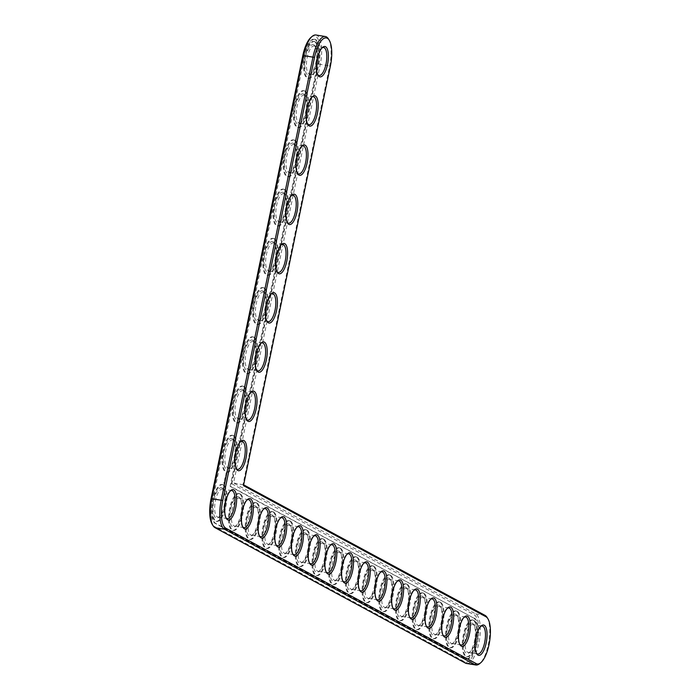 <?xml version="1.0" encoding="UTF-8"?>
<svg xmlns="http://www.w3.org/2000/svg" width="700" height="700" viewBox="0 0 700 700"><rect width="100%" height="100%" fill="white"/><g stroke="black" fill="none" stroke-linecap="round" stroke-linejoin="round"><path stroke-width="0.53" stroke-dasharray="3.5 2.62" d="M328.457 38.964A25.305 9.03 -80.8 0 1 329.674 66.019L243.014 484.496L243.486 485.642M315.928 35A25.305 9.03 -80.8 0 1 320.25 64.496L233.581 482.974L243.652 484.846M487.113 617.47A25.305 9.03 -80.8 0 1 488.898 641.454A25.305 9.03 -80.8 0 1 479.666 663.653M225.977 517.781A14.175 5.058 -80.8 0 1 225.575 517.221A14.175 5.058 -80.8 0 1 224.578 503.799A14.175 5.058 -80.8 0 1 229.749 491.365A14.175 5.058 -80.8 0 1 230.3 490.963M242.672 526.803A14.175 5.058 -80.8 0 1 242.27 526.251A14.175 5.058 -80.8 0 1 241.273 512.82A14.175 5.058 -80.8 0 1 246.444 500.386A14.175 5.058 -80.8 0 1 246.995 499.992M236.18 468.545A14.175 5.058 -80.8 0 1 235.777 467.994A14.175 5.058 -80.8 0 1 234.771 454.562A14.175 5.058 -80.8 0 1 239.943 442.129A14.175 5.058 -80.8 0 1 240.494 441.726M246.374 419.309A14.175 5.058 -80.8 0 1 245.971 418.757A14.175 5.058 -80.8 0 1 244.965 405.326A14.175 5.058 -80.8 0 1 250.136 392.892A14.175 5.058 -80.8 0 1 250.696 392.499M259.368 535.832A14.175 5.058 -80.8 0 1 258.965 535.281A14.175 5.058 -80.8 0 1 257.967 521.85A14.175 5.058 -80.8 0 1 263.139 509.416A14.175 5.058 -80.8 0 1 263.69 509.014M276.062 544.863A14.175 5.058 -80.8 0 1 275.66 544.311A14.175 5.058 -80.8 0 1 274.662 530.88A14.175 5.058 -80.8 0 1 279.834 518.446A14.175 5.058 -80.8 0 1 280.385 518.044M256.567 370.081A14.175 5.058 -80.8 0 1 256.165 369.53A14.175 5.058 -80.8 0 1 255.168 356.099A14.175 5.058 -80.8 0 1 260.33 343.665A14.175 5.058 -80.8 0 1 260.89 343.262M266.761 320.845A14.175 5.058 -80.8 0 1 266.359 320.294A14.175 5.058 -80.8 0 1 265.361 306.863A14.175 5.058 -80.8 0 1 270.533 294.429A14.175 5.058 -80.8 0 1 271.084 294.035M292.757 553.884A14.175 5.058 -80.8 0 1 292.355 553.332A14.175 5.058 -80.8 0 1 291.358 539.91A14.175 5.058 -80.8 0 1 296.52 527.468A14.175 5.058 -80.8 0 1 297.08 527.074M309.453 562.914A14.175 5.058 -80.8 0 1 309.05 562.363A14.175 5.058 -80.8 0 1 308.053 548.931A14.175 5.058 -80.8 0 1 313.215 536.497A14.175 5.058 -80.8 0 1 313.775 536.104M326.148 571.944A14.175 5.058 -80.8 0 1 325.745 571.392A14.175 5.058 -80.8 0 1 324.748 557.961A14.175 5.058 -80.8 0 1 329.91 545.528A14.175 5.058 -80.8 0 1 330.47 545.125M342.842 580.974A14.175 5.058 -80.8 0 1 342.44 580.414A14.175 5.058 -80.8 0 1 341.434 566.991A14.175 5.058 -80.8 0 1 346.605 554.558A14.175 5.058 -80.8 0 1 347.165 554.155M276.955 271.618A14.175 5.058 -80.8 0 1 276.553 271.058A14.175 5.058 -80.8 0 1 275.555 257.635A14.175 5.058 -80.8 0 1 280.726 245.201A14.175 5.058 -80.8 0 1 281.277 244.799M287.158 222.381A14.175 5.058 -80.8 0 1 286.755 221.83A14.175 5.058 -80.8 0 1 285.749 208.399A14.175 5.058 -80.8 0 1 290.92 195.965A14.175 5.058 -80.8 0 1 291.471 195.562M297.351 173.145A14.175 5.058 -80.8 0 1 296.949 172.594A14.175 5.058 -80.8 0 1 295.942 159.162A14.175 5.058 -80.8 0 1 301.114 146.729A14.175 5.058 -80.8 0 1 301.674 146.335M307.545 123.918A14.175 5.058 -80.8 0 1 307.142 123.366A14.175 5.058 -80.8 0 1 306.145 109.935A14.175 5.058 -80.8 0 1 311.308 97.501A14.175 5.058 -80.8 0 1 311.868 97.099M317.739 74.681A14.175 5.058 -80.8 0 1 317.336 74.13A14.175 5.058 -80.8 0 1 316.339 60.699A14.175 5.058 -80.8 0 1 321.51 48.265A14.175 5.058 -80.8 0 1 322.061 47.871M359.537 589.995A14.175 5.058 -80.8 0 1 359.135 589.444A14.175 5.058 -80.8 0 1 358.129 576.012A14.175 5.058 -80.8 0 1 363.3 563.579A14.175 5.058 -80.8 0 1 363.86 563.185M376.233 599.025A14.175 5.058 -80.8 0 1 375.83 598.474A14.175 5.058 -80.8 0 1 374.824 585.043A14.175 5.058 -80.8 0 1 379.995 572.609A14.175 5.058 -80.8 0 1 380.555 572.215M392.928 608.055A14.175 5.058 -80.8 0 1 392.525 607.504A14.175 5.058 -80.8 0 1 391.519 594.072A14.175 5.058 -80.8 0 1 396.69 581.639A14.175 5.058 -80.8 0 1 397.25 581.236M409.623 617.085A14.175 5.058 -80.8 0 1 409.22 616.525A14.175 5.058 -80.8 0 1 408.214 603.102A14.175 5.058 -80.8 0 1 413.385 590.669A14.175 5.058 -80.8 0 1 413.936 590.266M426.309 626.106A14.175 5.058 -80.8 0 1 425.915 625.555A14.175 5.058 -80.8 0 1 424.909 612.124A14.175 5.058 -80.8 0 1 430.08 599.69A14.175 5.058 -80.8 0 1 430.631 599.296M443.004 635.136A14.175 5.058 -80.8 0 1 442.601 634.585A14.175 5.058 -80.8 0 1 441.604 621.154A14.175 5.058 -80.8 0 1 446.775 608.72A14.175 5.058 -80.8 0 1 447.326 608.317M459.699 644.166A14.175 5.058 -80.8 0 1 459.296 643.615A14.175 5.058 -80.8 0 1 458.299 630.184A14.175 5.058 -80.8 0 1 463.47 617.75A14.175 5.058 -80.8 0 1 464.021 617.347M476.394 653.188A14.175 5.058 -80.8 0 1 475.991 652.636A14.175 5.058 -80.8 0 1 474.994 639.214A14.175 5.058 -80.8 0 1 480.165 626.78A14.175 5.058 -80.8 0 1 480.716 626.378M311.08 37.301A24.098 8.593 -80.8 0 1 318.727 64.103L231.814 483.761L233.581 482.974L475.65 613.883A25.305 9.03 -80.8 0 1 479.202 641.471A25.305 9.03 -80.8 0 1 466.524 663.477M222.994 489.291A14.175 5.058 99.2 0 0 222.39 489.09A14.175 5.058 99.2 0 0 215.145 502.276A14.175 5.058 99.2 0 0 217.884 517.072A14.175 5.058 99.2 0 0 219.957 516.32A14.175 5.058 99.2 0 0 225.129 503.886A14.175 5.058 99.2 0 0 224.131 490.455A14.175 5.058 99.2 0 0 222.994 489.291M231.814 483.761L474.285 614.88A24.098 8.593 -80.8 0 1 477.383 642.609A24.098 8.593 -80.8 0 1 464.581 661.745L214.165 526.339A24.098 8.593 -80.8 0 1 212.231 524.361M222.119 487.935A15.391 5.486 99.2 0 0 213.316 504.061A15.391 5.486 99.2 0 0 218.829 517.274A15.391 5.486 99.2 0 0 224.438 503.773A15.391 5.486 99.2 0 0 223.352 489.195A15.391 5.486 99.2 0 0 222.119 487.935M230.099 486.334L473.637 618.03A20.851 7.438 -80.8 0 1 476.56 640.771A20.851 7.438 -80.8 0 1 466.113 658.901A20.851 7.438 -80.8 0 1 465.238 658.595L214.821 523.18A20.851 7.438 -80.8 0 1 212.144 499.179L303.896 56.087A20.851 7.438 -80.8 0 1 314.099 39.218A20.851 7.438 -80.8 0 1 317.66 63.525L230.099 486.334L230.843 486.456L318.404 63.647A20.851 7.438 -80.8 0 0 314.842 39.34L314.099 39.218M222.766 484.785A18.629 6.641 99.2 0 0 221.979 484.514A18.629 6.641 99.2 0 0 212.459 501.839A18.629 6.641 99.2 0 0 216.055 521.29A18.629 6.641 99.2 0 0 225.382 505.094A18.629 6.641 99.2 0 0 222.766 484.785M214.821 523.18L215.565 523.303A20.851 7.438 -80.8 0 1 212.888 499.301L304.649 56.21A20.851 7.438 -80.8 0 1 314.842 39.34M473.637 618.03L230.843 486.456M474.381 618.153A20.851 7.438 -80.8 0 1 477.304 640.894A20.851 7.438 -80.8 0 1 466.865 659.024A20.851 7.438 -80.8 0 1 465.981 658.718L215.565 523.303M223.519 484.899A18.629 6.641 99.2 0 0 222.731 484.627A18.629 6.641 99.2 0 0 213.202 501.961A18.629 6.641 99.2 0 0 216.799 521.413A18.629 6.641 99.2 0 0 226.126 505.216A18.629 6.641 99.2 0 0 223.519 484.899M224.446 479.789L225.076 479.684L224.901 480.515L224.63 479.815M224.805 478.345L225.138 479.474L224.779 478.433M224.726 478.1L225.251 478.424L225.365 477.461L225.487 478.616L224.91 478.135M224.49 483.28L223.991 483.7L223.895 482.764L224.455 481.793L224.682 483.315L224.7 481.871M224.682 481.399L224.77 480.489L224.866 481.434M225.33 478.476L225.199 477.986M225.514 476.674L225.557 477.365L225.899 476.744M225.785 475.387L225.82 476.079L225.61 475.23L226.004 476.105L226.161 475.457M225.855 474.154L225.925 474.714L226.039 474.189M226.179 473.559L226.03 473.016L226.371 473.594M240.214 493.929A18.629 6.641 99.2 0 0 239.426 493.657A18.629 6.641 99.2 0 0 229.898 510.991A18.629 6.641 99.2 0 0 233.494 530.434A18.629 6.641 99.2 0 0 242.821 514.238A18.629 6.641 99.2 0 0 240.214 493.929M233.713 435.671A18.629 6.641 99.2 0 0 232.925 435.4A18.629 6.641 99.2 0 0 223.396 452.734A18.629 6.641 99.2 0 0 226.993 472.176A18.629 6.641 99.2 0 0 236.329 455.98A18.629 6.641 99.2 0 0 233.713 435.671M243.906 386.435A18.629 6.641 99.2 0 0 243.119 386.164A18.629 6.641 99.2 0 0 233.599 403.498A18.629 6.641 99.2 0 0 237.195 422.94A18.629 6.641 99.2 0 0 246.523 406.752A18.629 6.641 99.2 0 0 243.906 386.435M256.909 502.959A18.629 6.641 99.2 0 0 256.121 502.688A18.629 6.641 99.2 0 0 246.593 520.021A18.629 6.641 99.2 0 0 250.189 539.464A18.629 6.641 99.2 0 0 259.516 523.267A18.629 6.641 99.2 0 0 256.909 502.959M273.604 511.989A18.629 6.641 99.2 0 0 272.816 511.718A18.629 6.641 99.2 0 0 263.287 529.043A18.629 6.641 99.2 0 0 266.884 548.494A18.629 6.641 99.2 0 0 276.211 532.298A18.629 6.641 99.2 0 0 273.604 511.989M254.1 337.207A18.629 6.641 99.2 0 0 253.312 336.936A18.629 6.641 99.2 0 0 243.793 354.261A18.629 6.641 99.2 0 0 247.389 373.713A18.629 6.641 99.2 0 0 256.716 357.516A18.629 6.641 99.2 0 0 254.1 337.207M264.303 287.971A18.629 6.641 99.2 0 0 263.515 287.7A18.629 6.641 99.2 0 0 253.986 305.034A18.629 6.641 99.2 0 0 257.582 324.476A18.629 6.641 99.2 0 0 266.91 308.28A18.629 6.641 99.2 0 0 264.303 287.971M290.299 521.01A18.629 6.641 99.2 0 0 289.502 520.739A18.629 6.641 99.2 0 0 279.983 538.072A18.629 6.641 99.2 0 0 283.579 557.524A18.629 6.641 99.2 0 0 292.906 541.327A18.629 6.641 99.2 0 0 290.299 521.01M306.985 530.04A18.629 6.641 99.2 0 0 306.197 529.769A18.629 6.641 99.2 0 0 296.678 547.102A18.629 6.641 99.2 0 0 300.274 566.545A18.629 6.641 99.2 0 0 309.601 550.349A18.629 6.641 99.2 0 0 306.985 530.04M323.68 539.07A18.629 6.641 99.2 0 0 322.892 538.799A18.629 6.641 99.2 0 0 313.373 556.133A18.629 6.641 99.2 0 0 316.969 575.575A18.629 6.641 99.2 0 0 326.296 559.379A18.629 6.641 99.2 0 0 323.68 539.07M340.375 548.1A18.629 6.641 99.2 0 0 339.588 547.82A18.629 6.641 99.2 0 0 330.067 565.154A18.629 6.641 99.2 0 0 333.664 584.605A18.629 6.641 99.2 0 0 342.991 568.409A18.629 6.641 99.2 0 0 340.375 548.1M274.496 238.735A18.629 6.641 99.2 0 0 273.709 238.464A18.629 6.641 99.2 0 0 264.18 255.797A18.629 6.641 99.2 0 0 267.776 275.249A18.629 6.641 99.2 0 0 277.104 259.053A18.629 6.641 99.2 0 0 274.496 238.735M284.69 189.508A18.629 6.641 99.2 0 0 283.902 189.236A18.629 6.641 99.2 0 0 274.382 206.57A18.629 6.641 99.2 0 0 277.979 226.013A18.629 6.641 99.2 0 0 287.306 209.816A18.629 6.641 99.2 0 0 284.69 189.508M294.884 140.271A18.629 6.641 99.2 0 0 294.096 140A18.629 6.641 99.2 0 0 284.576 157.334A18.629 6.641 99.2 0 0 288.172 176.776A18.629 6.641 99.2 0 0 297.5 160.589A18.629 6.641 99.2 0 0 294.884 140.271M305.086 91.044A18.629 6.641 99.2 0 0 304.29 90.772A18.629 6.641 99.2 0 0 294.77 108.098A18.629 6.641 99.2 0 0 298.366 127.549A18.629 6.641 99.2 0 0 307.694 111.353A18.629 6.641 99.2 0 0 305.086 91.044M315.28 41.808A18.629 6.641 99.2 0 0 314.493 41.536A18.629 6.641 99.2 0 0 304.964 58.87A18.629 6.641 99.2 0 0 308.56 78.312A18.629 6.641 99.2 0 0 317.887 62.116A18.629 6.641 99.2 0 0 315.28 41.808M357.07 557.121A18.629 6.641 99.2 0 0 356.283 556.85A18.629 6.641 99.2 0 0 346.762 574.184A18.629 6.641 99.2 0 0 350.359 593.626A18.629 6.641 99.2 0 0 359.686 577.439A18.629 6.641 99.2 0 0 357.07 557.121M373.765 566.151A18.629 6.641 99.2 0 0 372.977 565.88A18.629 6.641 99.2 0 0 363.457 583.214A18.629 6.641 99.2 0 0 367.054 602.656A18.629 6.641 99.2 0 0 376.381 586.46A18.629 6.641 99.2 0 0 373.765 566.151M390.46 575.181A18.629 6.641 99.2 0 0 389.672 574.91A18.629 6.641 99.2 0 0 380.152 592.235A18.629 6.641 99.2 0 0 383.749 611.686A18.629 6.641 99.2 0 0 393.076 595.49A18.629 6.641 99.2 0 0 390.46 575.181M407.155 584.202A18.629 6.641 99.2 0 0 406.368 583.931A18.629 6.641 99.2 0 0 396.848 601.265A18.629 6.641 99.2 0 0 400.444 620.716A18.629 6.641 99.2 0 0 409.771 604.52A18.629 6.641 99.2 0 0 407.155 584.202M423.85 593.233A18.629 6.641 99.2 0 0 423.062 592.961A18.629 6.641 99.2 0 0 413.534 610.295A18.629 6.641 99.2 0 0 417.13 629.738A18.629 6.641 99.2 0 0 426.457 613.541A18.629 6.641 99.2 0 0 423.85 593.233M440.545 602.262A18.629 6.641 99.2 0 0 439.757 601.991A18.629 6.641 99.2 0 0 430.229 619.325A18.629 6.641 99.2 0 0 433.825 638.767A18.629 6.641 99.2 0 0 443.152 622.571A18.629 6.641 99.2 0 0 440.545 602.262M457.24 611.293A18.629 6.641 99.2 0 0 456.452 611.021A18.629 6.641 99.2 0 0 446.924 628.346A18.629 6.641 99.2 0 0 450.52 647.798A18.629 6.641 99.2 0 0 459.847 631.601A18.629 6.641 99.2 0 0 457.24 611.293M473.935 620.314A18.629 6.641 99.2 0 0 473.148 620.043A18.629 6.641 99.2 0 0 463.619 637.376A18.629 6.641 99.2 0 0 467.215 656.827A18.629 6.641 99.2 0 0 476.543 640.631A18.629 6.641 99.2 0 0 473.935 620.314M239.461 493.806A18.629 6.641 99.2 0 0 238.674 493.535A18.629 6.641 99.2 0 0 229.154 510.869A18.629 6.641 99.2 0 0 232.75 530.32A18.629 6.641 99.2 0 0 242.078 514.124A18.629 6.641 99.2 0 0 239.461 493.806M238.814 496.956A15.391 5.486 99.2 0 0 230.011 513.091A15.391 5.486 99.2 0 0 235.515 526.304A15.391 5.486 99.2 0 0 241.132 512.803A15.391 5.486 99.2 0 0 240.047 498.225A15.391 5.486 99.2 0 0 238.814 496.956M239.689 498.321A14.175 5.058 99.2 0 0 239.085 498.12A14.175 5.058 99.2 0 0 231.84 511.306A14.175 5.058 99.2 0 0 234.579 526.102A14.175 5.058 99.2 0 0 236.652 525.35A14.175 5.058 99.2 0 0 241.824 512.916A14.175 5.058 99.2 0 0 240.826 499.485A14.175 5.058 99.2 0 0 239.689 498.321M232.969 435.549A18.629 6.641 99.2 0 0 232.181 435.277A18.629 6.641 99.2 0 0 222.653 452.611A18.629 6.641 99.2 0 0 226.249 472.054A18.629 6.641 99.2 0 0 235.576 455.858A18.629 6.641 99.2 0 0 232.969 435.549M232.312 438.699A15.391 5.486 99.2 0 0 223.519 454.834A15.391 5.486 99.2 0 0 229.023 468.037A15.391 5.486 99.2 0 0 234.631 454.536A15.391 5.486 99.2 0 0 233.546 439.959A15.391 5.486 99.2 0 0 232.312 438.699M233.188 440.064A14.175 5.058 99.2 0 0 232.593 439.854A14.175 5.058 99.2 0 0 225.339 453.04A14.175 5.058 99.2 0 0 228.078 467.836A14.175 5.058 99.2 0 0 230.16 467.084A14.175 5.058 99.2 0 0 235.322 454.65A14.175 5.058 99.2 0 0 234.325 441.219A14.175 5.058 99.2 0 0 233.188 440.064M243.162 386.312A18.629 6.641 99.2 0 0 242.375 386.041A18.629 6.641 99.2 0 0 232.846 403.375A18.629 6.641 99.2 0 0 236.443 422.826A18.629 6.641 99.2 0 0 245.77 406.63A18.629 6.641 99.2 0 0 243.162 386.312M242.506 389.471A15.391 5.486 99.2 0 0 233.713 405.598A15.391 5.486 99.2 0 0 239.216 418.81A15.391 5.486 99.2 0 0 244.825 405.309A15.391 5.486 99.2 0 0 243.74 390.731A15.391 5.486 99.2 0 0 242.506 389.471M243.381 390.828A14.175 5.058 99.2 0 0 242.786 390.626A14.175 5.058 99.2 0 0 235.541 403.812A14.175 5.058 99.2 0 0 238.271 418.609A14.175 5.058 99.2 0 0 240.354 417.856A14.175 5.058 99.2 0 0 245.525 405.422A14.175 5.058 99.2 0 0 244.519 391.991A14.175 5.058 99.2 0 0 243.381 390.828M256.156 502.836A18.629 6.641 99.2 0 0 255.369 502.565A18.629 6.641 99.2 0 0 245.849 519.899A18.629 6.641 99.2 0 0 249.445 539.341A18.629 6.641 99.2 0 0 258.773 523.145A18.629 6.641 99.2 0 0 256.156 502.836M255.509 505.986A15.391 5.486 99.2 0 0 246.706 522.121A15.391 5.486 99.2 0 0 252.21 535.325A15.391 5.486 99.2 0 0 257.828 521.832A15.391 5.486 99.2 0 0 256.743 507.246A15.391 5.486 99.2 0 0 255.509 505.986M256.384 507.351A14.175 5.058 99.2 0 0 255.78 507.141A14.175 5.058 99.2 0 0 248.535 520.327A14.175 5.058 99.2 0 0 251.274 535.124A14.175 5.058 99.2 0 0 253.348 534.371A14.175 5.058 99.2 0 0 258.519 521.938A14.175 5.058 99.2 0 0 257.521 508.515A14.175 5.058 99.2 0 0 256.384 507.351M272.851 511.866A18.629 6.641 99.2 0 0 272.064 511.595A18.629 6.641 99.2 0 0 262.544 528.929A18.629 6.641 99.2 0 0 266.14 548.371A18.629 6.641 99.2 0 0 275.467 532.175A18.629 6.641 99.2 0 0 272.851 511.866M272.204 515.016A15.391 5.486 99.2 0 0 263.401 531.142A15.391 5.486 99.2 0 0 268.905 544.355A15.391 5.486 99.2 0 0 274.523 530.854A15.391 5.486 99.2 0 0 273.438 516.276A15.391 5.486 99.2 0 0 272.204 515.016M273.079 516.381A14.175 5.058 99.2 0 0 272.475 516.171A14.175 5.058 99.2 0 0 265.23 529.358A14.175 5.058 99.2 0 0 267.969 544.154A14.175 5.058 99.2 0 0 270.043 543.401A14.175 5.058 99.2 0 0 275.214 530.968A14.175 5.058 99.2 0 0 274.216 517.536A14.175 5.058 99.2 0 0 273.079 516.381M253.356 337.085A18.629 6.641 99.2 0 0 252.569 336.814A18.629 6.641 99.2 0 0 243.049 354.148A18.629 6.641 99.2 0 0 246.645 373.59A18.629 6.641 99.2 0 0 255.973 357.394A18.629 6.641 99.2 0 0 253.356 337.085M252.709 340.235A15.391 5.486 99.2 0 0 243.906 356.361A15.391 5.486 99.2 0 0 249.41 369.574A15.391 5.486 99.2 0 0 255.027 356.072A15.391 5.486 99.2 0 0 253.934 341.495A15.391 5.486 99.2 0 0 252.709 340.235M253.584 341.6A14.175 5.058 99.2 0 0 252.98 341.39A14.175 5.058 99.2 0 0 245.735 354.576A14.175 5.058 99.2 0 0 248.474 369.373A14.175 5.058 99.2 0 0 250.547 368.62A14.175 5.058 99.2 0 0 255.719 356.186A14.175 5.058 99.2 0 0 254.713 342.755A14.175 5.058 99.2 0 0 253.584 341.6M263.55 287.849A18.629 6.641 99.2 0 0 262.762 287.578A18.629 6.641 99.2 0 0 253.243 304.911A18.629 6.641 99.2 0 0 256.839 324.354A18.629 6.641 99.2 0 0 266.166 308.166A18.629 6.641 99.2 0 0 263.55 287.849M262.902 290.999A15.391 5.486 99.2 0 0 254.1 307.134A15.391 5.486 99.2 0 0 259.604 320.346A15.391 5.486 99.2 0 0 265.221 306.845A15.391 5.486 99.2 0 0 264.136 292.259A15.391 5.486 99.2 0 0 262.902 290.999M263.777 292.364A14.175 5.058 99.2 0 0 263.174 292.154A14.175 5.058 99.2 0 0 255.929 305.349A14.175 5.058 99.2 0 0 258.668 320.145A14.175 5.058 99.2 0 0 260.741 319.384A14.175 5.058 99.2 0 0 265.912 306.95A14.175 5.058 99.2 0 0 264.915 293.527A14.175 5.058 99.2 0 0 263.777 292.364M289.546 520.896A18.629 6.641 99.2 0 0 288.759 520.625A18.629 6.641 99.2 0 0 279.239 537.95A18.629 6.641 99.2 0 0 282.835 557.401A18.629 6.641 99.2 0 0 292.162 541.205A18.629 6.641 99.2 0 0 289.546 520.896M288.899 524.046A15.391 5.486 99.2 0 0 280.096 540.173A15.391 5.486 99.2 0 0 285.6 553.385A15.391 5.486 99.2 0 0 291.217 539.884A15.391 5.486 99.2 0 0 290.124 525.306A15.391 5.486 99.2 0 0 288.899 524.046M289.774 525.403A14.175 5.058 99.2 0 0 289.17 525.201A14.175 5.058 99.2 0 0 281.925 538.387A14.175 5.058 99.2 0 0 284.664 553.184A14.175 5.058 99.2 0 0 286.738 552.431A14.175 5.058 99.2 0 0 291.909 539.997A14.175 5.058 99.2 0 0 290.902 526.566A14.175 5.058 99.2 0 0 289.774 525.403M306.241 529.918A18.629 6.641 99.2 0 0 305.454 529.646A18.629 6.641 99.2 0 0 295.934 546.98A18.629 6.641 99.2 0 0 299.53 566.431A18.629 6.641 99.2 0 0 308.858 550.235A18.629 6.641 99.2 0 0 306.241 529.918M305.594 533.067A15.391 5.486 99.2 0 0 296.791 549.202A15.391 5.486 99.2 0 0 302.295 562.415A15.391 5.486 99.2 0 0 307.912 548.914A15.391 5.486 99.2 0 0 306.819 534.327A15.391 5.486 99.2 0 0 305.594 533.067M306.469 534.433A14.175 5.058 99.2 0 0 305.865 534.222A14.175 5.058 99.2 0 0 298.62 547.418A14.175 5.058 99.2 0 0 301.359 562.214A14.175 5.058 99.2 0 0 303.433 561.461A14.175 5.058 99.2 0 0 308.604 549.019A14.175 5.058 99.2 0 0 307.598 535.596A14.175 5.058 99.2 0 0 306.469 534.433M322.936 538.947A18.629 6.641 99.2 0 0 322.149 538.676A18.629 6.641 99.2 0 0 312.62 556.01A18.629 6.641 99.2 0 0 316.216 575.452A18.629 6.641 99.2 0 0 325.553 559.256A18.629 6.641 99.2 0 0 322.936 538.947M322.28 542.097A15.391 5.486 99.2 0 0 313.486 558.233A15.391 5.486 99.2 0 0 318.99 571.436A15.391 5.486 99.2 0 0 324.608 557.935A15.391 5.486 99.2 0 0 323.514 543.358A15.391 5.486 99.2 0 0 322.28 542.097M323.164 543.462A14.175 5.058 99.2 0 0 322.56 543.253A14.175 5.058 99.2 0 0 315.315 556.439A14.175 5.058 99.2 0 0 318.054 571.235A14.175 5.058 99.2 0 0 320.127 570.483A14.175 5.058 99.2 0 0 325.299 558.049A14.175 5.058 99.2 0 0 324.293 544.617A14.175 5.058 99.2 0 0 323.164 543.462M339.631 547.977A18.629 6.641 99.2 0 0 338.844 547.706A18.629 6.641 99.2 0 0 329.315 565.04A18.629 6.641 99.2 0 0 332.911 584.483A18.629 6.641 99.2 0 0 342.239 568.286A18.629 6.641 99.2 0 0 339.631 547.977M338.975 551.128A15.391 5.486 99.2 0 0 330.181 567.254A15.391 5.486 99.2 0 0 335.685 580.466A15.391 5.486 99.2 0 0 341.303 566.965A15.391 5.486 99.2 0 0 340.209 552.387A15.391 5.486 99.2 0 0 338.975 551.128M339.85 552.492A14.175 5.058 99.2 0 0 339.255 552.282A14.175 5.058 99.2 0 0 332.01 565.469A14.175 5.058 99.2 0 0 334.74 580.265A14.175 5.058 99.2 0 0 336.822 579.512A14.175 5.058 99.2 0 0 341.994 567.079A14.175 5.058 99.2 0 0 340.988 553.648A14.175 5.058 99.2 0 0 339.85 552.492M273.752 238.621A18.629 6.641 99.2 0 0 272.956 238.35A18.629 6.641 99.2 0 0 263.436 255.675A18.629 6.641 99.2 0 0 267.033 275.126A18.629 6.641 99.2 0 0 276.36 258.93A18.629 6.641 99.2 0 0 273.752 238.621M273.096 241.771A15.391 5.486 99.2 0 0 264.303 257.898A15.391 5.486 99.2 0 0 269.806 271.11A15.391 5.486 99.2 0 0 275.415 257.609A15.391 5.486 99.2 0 0 274.33 243.031A15.391 5.486 99.2 0 0 273.096 241.771M273.971 243.127A14.175 5.058 99.2 0 0 273.368 242.926A14.175 5.058 99.2 0 0 266.123 256.113A14.175 5.058 99.2 0 0 268.861 270.909A14.175 5.058 99.2 0 0 270.935 270.156A14.175 5.058 99.2 0 0 276.106 257.723A14.175 5.058 99.2 0 0 275.109 244.291A14.175 5.058 99.2 0 0 273.971 243.127M283.946 189.385A18.629 6.641 99.2 0 0 283.159 189.114A18.629 6.641 99.2 0 0 273.63 206.447A18.629 6.641 99.2 0 0 277.226 225.89A18.629 6.641 99.2 0 0 286.554 209.694A18.629 6.641 99.2 0 0 283.946 189.385M283.29 192.535A15.391 5.486 99.2 0 0 274.496 208.67A15.391 5.486 99.2 0 0 280 221.874A15.391 5.486 99.2 0 0 285.609 208.373A15.391 5.486 99.2 0 0 284.524 193.795A15.391 5.486 99.2 0 0 283.29 192.535M284.165 193.9A14.175 5.058 99.2 0 0 283.57 193.69A14.175 5.058 99.2 0 0 276.325 206.876A14.175 5.058 99.2 0 0 279.055 221.673A14.175 5.058 99.2 0 0 281.137 220.92A14.175 5.058 99.2 0 0 286.3 208.486A14.175 5.058 99.2 0 0 285.303 195.064A14.175 5.058 99.2 0 0 284.165 193.9M294.14 140.149A18.629 6.641 99.2 0 0 293.352 139.877A18.629 6.641 99.2 0 0 283.824 157.211A18.629 6.641 99.2 0 0 287.42 176.662A18.629 6.641 99.2 0 0 296.748 160.466A18.629 6.641 99.2 0 0 294.14 140.149M293.484 143.308A15.391 5.486 99.2 0 0 284.69 159.434A15.391 5.486 99.2 0 0 290.194 172.646A15.391 5.486 99.2 0 0 295.803 159.145A15.391 5.486 99.2 0 0 294.717 144.567A15.391 5.486 99.2 0 0 293.484 143.308M294.359 144.664A14.175 5.058 99.2 0 0 293.764 144.463A14.175 5.058 99.2 0 0 286.519 157.649A14.175 5.058 99.2 0 0 289.249 172.445A14.175 5.058 99.2 0 0 291.331 171.692A14.175 5.058 99.2 0 0 296.502 159.259A14.175 5.058 99.2 0 0 295.496 145.827A14.175 5.058 99.2 0 0 294.359 144.664M304.334 90.921A18.629 6.641 99.2 0 0 303.546 90.65A18.629 6.641 99.2 0 0 294.026 107.984A18.629 6.641 99.2 0 0 297.623 127.426A18.629 6.641 99.2 0 0 306.95 111.23A18.629 6.641 99.2 0 0 304.334 90.921M303.686 94.071A15.391 5.486 99.2 0 0 294.884 110.197A15.391 5.486 99.2 0 0 300.387 123.41A15.391 5.486 99.2 0 0 306.005 109.909A15.391 5.486 99.2 0 0 304.911 95.331A15.391 5.486 99.2 0 0 303.686 94.071M304.561 95.436A14.175 5.058 99.2 0 0 303.957 95.226A14.175 5.058 99.2 0 0 296.713 108.413A14.175 5.058 99.2 0 0 299.451 123.209A14.175 5.058 99.2 0 0 301.525 122.456A14.175 5.058 99.2 0 0 306.696 110.022A14.175 5.058 99.2 0 0 305.69 96.591A14.175 5.058 99.2 0 0 304.561 95.436M314.527 41.685A18.629 6.641 99.2 0 0 313.74 41.414A18.629 6.641 99.2 0 0 304.22 58.748A18.629 6.641 99.2 0 0 307.816 78.19A18.629 6.641 99.2 0 0 317.144 62.002A18.629 6.641 99.2 0 0 314.527 41.685M313.88 44.835A15.391 5.486 99.2 0 0 305.078 60.97A15.391 5.486 99.2 0 0 310.581 74.183A15.391 5.486 99.2 0 0 316.199 60.681A15.391 5.486 99.2 0 0 315.114 46.095A15.391 5.486 99.2 0 0 313.88 44.835M314.755 46.2A14.175 5.058 99.2 0 0 314.151 45.99A14.175 5.058 99.2 0 0 306.906 59.185A14.175 5.058 99.2 0 0 309.645 73.981A14.175 5.058 99.2 0 0 311.719 73.22A14.175 5.058 99.2 0 0 316.89 60.786A14.175 5.058 99.2 0 0 315.892 47.364A14.175 5.058 99.2 0 0 314.755 46.2M356.326 556.999A18.629 6.641 99.2 0 0 355.539 556.727A18.629 6.641 99.2 0 0 346.01 574.061A18.629 6.641 99.2 0 0 349.606 593.512A18.629 6.641 99.2 0 0 358.934 577.316A18.629 6.641 99.2 0 0 356.326 556.999M355.67 560.157A15.391 5.486 99.2 0 0 346.876 576.284A15.391 5.486 99.2 0 0 352.38 589.496A15.391 5.486 99.2 0 0 357.989 575.995A15.391 5.486 99.2 0 0 356.904 561.418A15.391 5.486 99.2 0 0 355.67 560.157M356.545 561.514A14.175 5.058 99.2 0 0 355.95 561.312A14.175 5.058 99.2 0 0 348.705 574.499A14.175 5.058 99.2 0 0 351.435 589.295A14.175 5.058 99.2 0 0 353.517 588.543A14.175 5.058 99.2 0 0 358.689 576.109A14.175 5.058 99.2 0 0 357.683 562.678A14.175 5.058 99.2 0 0 356.545 561.514M373.021 566.029A18.629 6.641 99.2 0 0 372.234 565.758A18.629 6.641 99.2 0 0 362.705 583.091A18.629 6.641 99.2 0 0 366.301 602.534A18.629 6.641 99.2 0 0 375.629 586.346A18.629 6.641 99.2 0 0 373.021 566.029M372.365 569.179A15.391 5.486 99.2 0 0 363.571 585.314A15.391 5.486 99.2 0 0 369.075 598.517A15.391 5.486 99.2 0 0 374.684 585.025A15.391 5.486 99.2 0 0 373.599 570.439A15.391 5.486 99.2 0 0 372.365 569.179M373.24 570.544A14.175 5.058 99.2 0 0 372.645 570.334A14.175 5.058 99.2 0 0 365.4 583.529A14.175 5.058 99.2 0 0 368.13 598.325A14.175 5.058 99.2 0 0 370.213 597.564A14.175 5.058 99.2 0 0 375.384 585.13A14.175 5.058 99.2 0 0 374.377 571.707A14.175 5.058 99.2 0 0 373.24 570.544M389.716 575.059A18.629 6.641 99.2 0 0 388.929 574.788A18.629 6.641 99.2 0 0 379.4 592.121A18.629 6.641 99.2 0 0 382.996 611.564A18.629 6.641 99.2 0 0 392.324 595.367A18.629 6.641 99.2 0 0 389.716 575.059M389.06 578.209A15.391 5.486 99.2 0 0 380.266 594.335A15.391 5.486 99.2 0 0 385.77 607.548A15.391 5.486 99.2 0 0 391.379 594.046A15.391 5.486 99.2 0 0 390.294 579.469A15.391 5.486 99.2 0 0 389.06 578.209M389.935 579.574A14.175 5.058 99.2 0 0 389.34 579.364A14.175 5.058 99.2 0 0 382.095 592.55A14.175 5.058 99.2 0 0 384.825 607.346A14.175 5.058 99.2 0 0 386.908 606.594A14.175 5.058 99.2 0 0 392.07 594.16A14.175 5.058 99.2 0 0 391.072 580.729A14.175 5.058 99.2 0 0 389.935 579.574M406.411 584.089A18.629 6.641 99.2 0 0 405.624 583.817A18.629 6.641 99.2 0 0 396.095 601.142A18.629 6.641 99.2 0 0 399.691 620.594A18.629 6.641 99.2 0 0 409.019 604.398A18.629 6.641 99.2 0 0 406.411 584.089M405.755 587.239A15.391 5.486 99.2 0 0 396.961 603.365A15.391 5.486 99.2 0 0 402.465 616.577A15.391 5.486 99.2 0 0 408.074 603.076A15.391 5.486 99.2 0 0 406.989 588.499A15.391 5.486 99.2 0 0 405.755 587.239M406.63 588.595A14.175 5.058 99.2 0 0 406.035 588.394A14.175 5.058 99.2 0 0 398.781 601.58A14.175 5.058 99.2 0 0 401.52 616.376A14.175 5.058 99.2 0 0 403.602 615.624A14.175 5.058 99.2 0 0 408.765 603.19A14.175 5.058 99.2 0 0 407.767 589.759A14.175 5.058 99.2 0 0 406.63 588.595M423.106 593.11A18.629 6.641 99.2 0 0 422.319 592.839A18.629 6.641 99.2 0 0 412.79 610.173A18.629 6.641 99.2 0 0 416.386 629.624A18.629 6.641 99.2 0 0 425.714 613.428A18.629 6.641 99.2 0 0 423.106 593.11M422.45 596.269A15.391 5.486 99.2 0 0 413.656 612.395A15.391 5.486 99.2 0 0 419.16 625.608A15.391 5.486 99.2 0 0 424.769 612.106A15.391 5.486 99.2 0 0 423.684 597.529A15.391 5.486 99.2 0 0 422.45 596.269M423.325 597.625A14.175 5.058 99.2 0 0 422.73 597.424A14.175 5.058 99.2 0 0 415.476 610.61A14.175 5.058 99.2 0 0 418.215 625.406A14.175 5.058 99.2 0 0 420.289 624.654A14.175 5.058 99.2 0 0 425.46 612.22A14.175 5.058 99.2 0 0 424.463 598.789A14.175 5.058 99.2 0 0 423.325 597.625M439.801 602.14A18.629 6.641 99.2 0 0 439.005 601.869A18.629 6.641 99.2 0 0 429.485 619.202A18.629 6.641 99.2 0 0 433.081 638.645A18.629 6.641 99.2 0 0 442.409 622.449A18.629 6.641 99.2 0 0 439.801 602.14M439.145 605.29A15.391 5.486 99.2 0 0 430.351 621.425A15.391 5.486 99.2 0 0 435.855 634.629A15.391 5.486 99.2 0 0 441.464 621.136A15.391 5.486 99.2 0 0 440.379 606.55A15.391 5.486 99.2 0 0 439.145 605.29M440.02 606.655A14.175 5.058 99.2 0 0 439.425 606.445A14.175 5.058 99.2 0 0 432.171 619.631A14.175 5.058 99.2 0 0 434.91 634.428A14.175 5.058 99.2 0 0 436.984 633.675A14.175 5.058 99.2 0 0 442.155 621.241A14.175 5.058 99.2 0 0 441.158 607.819A14.175 5.058 99.2 0 0 440.02 606.655M456.488 611.17A18.629 6.641 99.2 0 0 455.7 610.899A18.629 6.641 99.2 0 0 446.18 628.233A18.629 6.641 99.2 0 0 449.776 647.675A18.629 6.641 99.2 0 0 459.104 631.479A18.629 6.641 99.2 0 0 456.488 611.17M455.84 614.32A15.391 5.486 99.2 0 0 447.046 630.446A15.391 5.486 99.2 0 0 452.55 643.659A15.391 5.486 99.2 0 0 458.159 630.157A15.391 5.486 99.2 0 0 457.074 615.58A15.391 5.486 99.2 0 0 455.84 614.32M456.715 615.685A14.175 5.058 99.2 0 0 456.111 615.475A14.175 5.058 99.2 0 0 448.866 628.661A14.175 5.058 99.2 0 0 451.605 643.457A14.175 5.058 99.2 0 0 453.679 642.705A14.175 5.058 99.2 0 0 458.85 630.271A14.175 5.058 99.2 0 0 457.852 616.84A14.175 5.058 99.2 0 0 456.715 615.685M473.183 620.2A18.629 6.641 99.2 0 0 472.395 619.929A18.629 6.641 99.2 0 0 462.875 637.254A18.629 6.641 99.2 0 0 466.471 656.705A18.629 6.641 99.2 0 0 475.799 640.509A18.629 6.641 99.2 0 0 473.183 620.2M472.535 623.35A15.391 5.486 99.2 0 0 463.733 639.476A15.391 5.486 99.2 0 0 469.236 652.689A15.391 5.486 99.2 0 0 474.854 639.188A15.391 5.486 99.2 0 0 473.769 624.61A15.391 5.486 99.2 0 0 472.535 623.35M473.41 624.706A14.175 5.058 99.2 0 0 472.806 624.505A14.175 5.058 99.2 0 0 465.561 637.691A14.175 5.058 99.2 0 0 468.3 652.488A14.175 5.058 99.2 0 0 470.374 651.735A14.175 5.058 99.2 0 0 475.545 639.301A14.175 5.058 99.2 0 0 474.548 625.87A14.175 5.058 99.2 0 0 473.41 624.706M224.271 479.824L225.085 480.55L225.26 479.71L224.831 479.938M223.991 483.7L224.438 483.595M224.324 481.793L224.061 482.974M225.138 479.474L225.12 478.651L225.33 479.5M225.382 478.021L225.523 478.511M225.82 474.206L226.109 474.749L226.205 474.276M225.925 473.419L226.389 473.279M224.63 482.694L224.341 483.28L224.21 482.361L224.157 483.254L224.446 482.659M318.727 64.103L330.4 65.984M485.082 615.396L475.65 613.883L474.285 614.88M465.456 663.11L464.581 661.745M215.04 527.695L214.165 526.339M212.144 499.179L212.888 499.301M303.896 56.087L304.649 56.21M317.66 63.525L318.404 63.647M465.238 658.595L465.981 658.718M225.575 517.221L226.354 518.49M229.749 491.365L230.886 490.411M242.27 526.251L243.049 527.511M246.444 500.386L247.572 499.433M235.777 467.994L236.556 469.254M239.943 442.129L241.08 441.175M245.971 418.757L246.75 420.017M250.136 392.892L251.274 391.939M258.965 535.281L259.744 536.541M263.139 509.416L264.267 508.463M275.66 544.311L276.439 545.571M279.834 518.446L280.963 517.492M256.165 369.53L256.944 370.79M260.33 343.665L261.467 342.711M266.359 320.294L267.137 321.554M270.533 294.429L271.661 293.475M292.355 553.332L293.134 554.601M296.52 527.468L297.658 526.514M309.05 562.363L309.829 563.622M313.215 536.497L314.352 535.544M325.745 571.392L326.524 572.653M329.91 545.528L331.047 544.574M342.44 580.414L343.219 581.683M346.605 554.558L347.743 553.604M276.553 271.058L277.331 272.326M280.726 245.201L281.864 244.248M286.755 221.83L287.534 223.09M290.92 195.965L292.058 195.011M296.949 172.594L297.727 173.854M301.114 146.729L302.251 145.775M307.142 123.366L307.921 124.626M311.308 97.501L312.445 96.547M317.336 74.13L318.115 75.39M321.51 48.265L322.639 47.311M359.135 589.444L359.914 590.712M363.3 563.579L364.438 562.625M375.83 598.474L376.609 599.734M379.995 572.609L381.132 571.655M392.525 607.504L393.304 608.764M396.69 581.639L397.828 580.685M409.22 616.525L409.999 617.794M413.385 590.669L414.523 589.715M425.915 625.555L426.685 626.815M430.08 599.69L431.217 598.736M442.601 634.585L443.38 635.845M446.775 608.72L447.912 607.766M459.296 643.615L460.075 644.875M463.47 617.75L464.608 616.796M475.991 652.636L476.77 653.905M480.165 626.78L481.302 625.817M231.822 490.613L222.39 489.09M227.316 518.595L217.884 517.072M224.131 490.455L223.352 489.195M219.957 516.32L218.829 517.274M466.865 659.024L466.113 658.901M216.055 521.29L216.799 521.413M221.979 484.514L222.731 484.627M232.75 530.32L233.494 530.434M238.674 493.535L239.426 493.657M240.826 499.485L240.047 498.225M236.652 525.35L235.515 526.304M226.249 472.054L226.993 472.176M232.181 435.277L232.925 435.4M234.325 441.219L233.546 439.959M230.16 467.084L229.023 468.037M236.443 422.826L237.195 422.94M242.375 386.041L243.119 386.164M244.519 391.991L243.74 390.731M240.354 417.856L239.216 418.81M249.445 539.341L250.189 539.464M255.369 502.565L256.121 502.688M257.521 508.515L256.743 507.246M253.348 534.371L252.21 535.325M266.14 548.371L266.884 548.494M272.064 511.595L272.816 511.718M274.216 517.536L273.438 516.276M270.043 543.401L268.905 544.355M246.645 373.59L247.389 373.713M252.569 336.814L253.312 336.936M254.713 342.755L253.934 341.495M250.547 368.62L249.41 369.574M256.839 324.354L257.582 324.476M262.762 287.578L263.515 287.7M264.915 293.527L264.136 292.259M260.741 319.384L259.604 320.346M282.835 557.401L283.579 557.524M288.759 520.625L289.502 520.739M290.902 526.566L290.124 525.306M286.738 552.431L285.6 553.385M299.53 566.431L300.274 566.545M305.454 529.646L306.197 529.769M307.598 535.596L306.819 534.327M303.433 561.461L302.295 562.415M316.216 575.452L316.969 575.575M322.149 538.676L322.892 538.799M324.293 544.617L323.514 543.358M320.127 570.483L318.99 571.436M332.911 584.483L333.664 584.605M338.844 547.706L339.588 547.82M340.988 553.648L340.209 552.387M336.822 579.512L335.685 580.466M267.033 275.126L267.776 275.249M272.956 238.35L273.709 238.464M275.109 244.291L274.33 243.031M270.935 270.156L269.806 271.11M277.226 225.89L277.979 226.013M283.159 189.114L283.902 189.236M285.303 195.064L284.524 193.795M281.137 220.92L280 221.874M287.42 176.662L288.172 176.776M293.352 139.877L294.096 140M295.496 145.827L294.717 144.567M291.331 171.692L290.194 172.646M297.623 127.426L298.366 127.549M303.546 90.65L304.29 90.772M305.69 96.591L304.911 95.331M301.525 122.456L300.387 123.41M307.816 78.19L308.56 78.312M313.74 41.414L314.493 41.536M315.892 47.364L315.114 46.095M311.719 73.22L310.581 74.183M349.606 593.512L350.359 593.626M355.539 556.727L356.283 556.85M357.683 562.678L356.904 561.418M353.517 588.543L352.38 589.496M366.301 602.534L367.054 602.656M372.234 565.758L372.977 565.88M374.377 571.707L373.599 570.439M370.213 597.564L369.075 598.517M382.996 611.564L383.749 611.686M388.929 574.788L389.672 574.91M391.072 580.729L390.294 579.469M386.908 606.594L385.77 607.548M399.691 620.594L400.444 620.716M405.624 583.817L406.368 583.931M407.767 589.759L406.989 588.499M403.602 615.624L402.465 616.577M416.386 629.624L417.13 629.738M422.319 592.839L423.062 592.961M424.463 598.789L423.684 597.529M420.289 624.654L419.16 625.608M433.081 638.645L433.825 638.767M439.005 601.869L439.757 601.991M441.158 607.819L440.379 606.55M436.984 633.675L435.855 634.629M449.776 647.675L450.52 647.798M455.7 610.899L456.452 611.021M457.852 616.84L457.074 615.58M453.679 642.705L452.55 643.659M466.471 656.705L467.215 656.827M472.395 619.929L473.148 620.043M474.548 625.87L473.769 624.61M470.374 651.735L469.236 652.689M248.517 499.634L239.085 498.12M244.011 527.616L234.579 526.102M242.016 441.376L232.593 439.854M237.51 469.359L228.078 467.836M252.219 392.14L242.786 390.626M247.704 420.123L238.271 418.609M265.213 508.664L255.78 507.141M260.706 536.646L251.274 535.124M281.908 517.694L272.475 516.171M277.392 545.676L267.969 544.154M262.412 342.912L252.98 341.39M257.898 370.895L248.474 369.373M272.606 293.676L263.174 292.154M268.1 321.659L258.668 320.145M298.602 526.715L289.17 525.201M294.088 554.706L284.664 553.184M315.297 535.745L305.865 534.222M310.783 563.727L301.359 562.214M331.993 544.775L322.56 543.253M327.477 572.758L318.054 571.235M348.688 553.805L339.255 552.282M344.172 581.788L334.74 580.265M282.8 244.449L273.368 242.926M278.294 272.431L268.861 270.909M292.994 195.213L283.57 193.69M288.488 223.195L279.055 221.673M303.196 145.976L293.764 144.463M298.681 173.959L289.249 172.445M313.39 96.749L303.957 95.226M308.875 124.731L299.451 123.209M323.584 47.512L314.151 45.99M319.078 75.495L309.645 73.981M365.382 562.826L355.95 561.312M360.868 590.809L351.435 589.295M382.078 571.856L372.645 570.334M377.562 599.839L368.13 598.325M398.764 580.886L389.34 579.364M394.257 608.869L384.825 607.346M415.459 589.916L406.035 588.394M410.953 617.899L401.52 616.376M432.154 598.938L422.73 597.424M427.648 626.92L418.215 625.406M448.849 607.968L439.425 606.445M444.342 635.95L434.91 634.428M465.544 616.997L456.111 615.475M461.037 644.98L451.605 643.457M482.239 626.019L472.806 624.505M477.733 654.01L468.3 652.488"/><path stroke-width="1.05" d="M243.486 485.642L485.957 616.761A24.098 8.593 -80.8 0 1 487.891 618.73A24.098 8.593 -80.8 0 1 489.589 641.559A24.098 8.593 -80.8 0 1 480.804 662.699A24.098 8.593 -80.8 0 1 476.254 663.626L225.838 528.211A24.098 8.593 -80.8 0 1 222.74 500.483L314.501 57.391A24.098 8.593 -80.8 0 1 329.236 40.224A24.098 8.593 -80.8 0 1 330.4 65.984L243.486 485.642M233.791 489.816A15.391 5.486 -80.8 0 1 235.305 509.495A15.391 5.486 -80.8 0 1 226.354 518.49A15.391 5.486 -80.8 0 1 225.269 503.904A15.391 5.486 -80.8 0 1 230.886 490.411A15.391 5.486 -80.8 0 1 233.791 489.816M250.486 498.838A15.391 5.486 -80.8 0 1 252 518.525A15.391 5.486 -80.8 0 1 243.049 527.511A15.391 5.486 -80.8 0 1 241.964 512.934A15.391 5.486 -80.8 0 1 247.572 499.433A15.391 5.486 -80.8 0 1 250.486 498.838M243.985 440.58A15.391 5.486 -80.8 0 1 245.499 460.267A15.391 5.486 -80.8 0 1 236.556 469.254A15.391 5.486 -80.8 0 1 235.463 454.676A15.391 5.486 -80.8 0 1 241.08 441.175A15.391 5.486 -80.8 0 1 243.985 440.58M254.179 391.352A15.391 5.486 -80.8 0 1 255.693 411.031A15.391 5.486 -80.8 0 1 246.75 420.017A15.391 5.486 -80.8 0 1 245.665 405.44A15.391 5.486 -80.8 0 1 251.274 391.939A15.391 5.486 -80.8 0 1 254.179 391.352M267.181 507.867A15.391 5.486 -80.8 0 1 268.695 527.555A15.391 5.486 -80.8 0 1 259.744 536.541A15.391 5.486 -80.8 0 1 258.659 521.964A15.391 5.486 -80.8 0 1 264.267 508.463A15.391 5.486 -80.8 0 1 267.181 507.867M283.868 516.898A15.391 5.486 -80.8 0 1 285.39 536.585A15.391 5.486 -80.8 0 1 276.439 545.571A15.391 5.486 -80.8 0 1 275.354 530.994A15.391 5.486 -80.8 0 1 280.963 517.492A15.391 5.486 -80.8 0 1 283.868 516.898M264.373 342.116A15.391 5.486 -80.8 0 1 265.895 361.804A15.391 5.486 -80.8 0 1 256.944 370.79A15.391 5.486 -80.8 0 1 255.859 356.213A15.391 5.486 -80.8 0 1 261.467 342.711A15.391 5.486 -80.8 0 1 264.373 342.116M274.575 292.88A15.391 5.486 -80.8 0 1 276.089 312.567A15.391 5.486 -80.8 0 1 267.137 321.554A15.391 5.486 -80.8 0 1 266.053 306.976A15.391 5.486 -80.8 0 1 271.661 293.475A15.391 5.486 -80.8 0 1 274.575 292.88M300.562 525.928A15.391 5.486 -80.8 0 1 302.085 545.606A15.391 5.486 -80.8 0 1 293.134 554.601A15.391 5.486 -80.8 0 1 292.049 540.015A15.391 5.486 -80.8 0 1 297.658 526.514A15.391 5.486 -80.8 0 1 300.562 525.928M317.257 534.949A15.391 5.486 -80.8 0 1 318.78 554.636A15.391 5.486 -80.8 0 1 309.829 563.622A15.391 5.486 -80.8 0 1 308.744 549.045A15.391 5.486 -80.8 0 1 314.352 535.544A15.391 5.486 -80.8 0 1 317.257 534.949M333.953 543.979A15.391 5.486 -80.8 0 1 335.475 563.666A15.391 5.486 -80.8 0 1 326.524 572.653A15.391 5.486 -80.8 0 1 325.439 558.075A15.391 5.486 -80.8 0 1 331.047 544.574A15.391 5.486 -80.8 0 1 333.953 543.979M350.648 553.009A15.391 5.486 -80.8 0 1 352.161 572.696A15.391 5.486 -80.8 0 1 343.219 581.683A15.391 5.486 -80.8 0 1 342.134 567.096A15.391 5.486 -80.8 0 1 347.743 553.604A15.391 5.486 -80.8 0 1 350.648 553.009M284.769 243.652A15.391 5.486 -80.8 0 1 286.283 263.331A15.391 5.486 -80.8 0 1 277.331 272.326A15.391 5.486 -80.8 0 1 276.246 257.74A15.391 5.486 -80.8 0 1 281.864 244.248A15.391 5.486 -80.8 0 1 284.769 243.652M294.963 194.416A15.391 5.486 -80.8 0 1 296.476 214.104A15.391 5.486 -80.8 0 1 287.534 223.09A15.391 5.486 -80.8 0 1 286.44 208.513A15.391 5.486 -80.8 0 1 292.058 195.011A15.391 5.486 -80.8 0 1 294.963 194.416M305.156 145.189A15.391 5.486 -80.8 0 1 306.67 164.867A15.391 5.486 -80.8 0 1 297.727 173.854A15.391 5.486 -80.8 0 1 296.642 159.276A15.391 5.486 -80.8 0 1 302.251 145.775A15.391 5.486 -80.8 0 1 305.156 145.189M315.35 95.953A15.391 5.486 -80.8 0 1 316.873 115.64A15.391 5.486 -80.8 0 1 307.921 124.626A15.391 5.486 -80.8 0 1 306.836 110.049A15.391 5.486 -80.8 0 1 312.445 96.547A15.391 5.486 -80.8 0 1 315.35 95.953M325.553 46.716A15.391 5.486 -80.8 0 1 327.066 66.404A15.391 5.486 -80.8 0 1 318.115 75.39A15.391 5.486 -80.8 0 1 317.03 60.812A15.391 5.486 -80.8 0 1 322.639 47.311A15.391 5.486 -80.8 0 1 325.553 46.716M367.342 562.039A15.391 5.486 -80.8 0 1 368.856 581.718A15.391 5.486 -80.8 0 1 359.914 590.712A15.391 5.486 -80.8 0 1 358.829 576.126A15.391 5.486 -80.8 0 1 364.438 562.625A15.391 5.486 -80.8 0 1 367.342 562.039M384.037 571.06A15.391 5.486 -80.8 0 1 385.551 590.747A15.391 5.486 -80.8 0 1 376.609 599.734A15.391 5.486 -80.8 0 1 375.515 585.156A15.391 5.486 -80.8 0 1 381.132 571.655A15.391 5.486 -80.8 0 1 384.037 571.06M400.733 580.09A15.391 5.486 -80.8 0 1 402.246 599.778A15.391 5.486 -80.8 0 1 393.304 608.764A15.391 5.486 -80.8 0 1 392.21 594.186A15.391 5.486 -80.8 0 1 397.828 580.685A15.391 5.486 -80.8 0 1 400.733 580.09M417.428 589.12A15.391 5.486 -80.8 0 1 418.941 608.799A15.391 5.486 -80.8 0 1 409.999 617.794A15.391 5.486 -80.8 0 1 408.905 603.207A15.391 5.486 -80.8 0 1 414.523 589.715A15.391 5.486 -80.8 0 1 417.428 589.12M434.123 598.141A15.391 5.486 -80.8 0 1 435.636 617.829A15.391 5.486 -80.8 0 1 426.685 626.815A15.391 5.486 -80.8 0 1 425.6 612.238A15.391 5.486 -80.8 0 1 431.217 598.736A15.391 5.486 -80.8 0 1 434.123 598.141M450.817 607.171A15.391 5.486 -80.8 0 1 452.331 626.859A15.391 5.486 -80.8 0 1 443.38 635.845A15.391 5.486 -80.8 0 1 442.295 621.267A15.391 5.486 -80.8 0 1 447.912 607.766A15.391 5.486 -80.8 0 1 450.817 607.171M467.512 616.201A15.391 5.486 -80.8 0 1 469.026 635.889A15.391 5.486 -80.8 0 1 460.075 644.875A15.391 5.486 -80.8 0 1 458.99 630.298A15.391 5.486 -80.8 0 1 464.608 616.796A15.391 5.486 -80.8 0 1 467.512 616.201M484.207 625.231A15.391 5.486 -80.8 0 1 485.721 644.91A15.391 5.486 -80.8 0 1 476.77 653.905A15.391 5.486 -80.8 0 1 475.685 639.319A15.391 5.486 -80.8 0 1 481.302 625.817A15.391 5.486 -80.8 0 1 484.207 625.231M243.652 484.846L485.082 615.396A25.305 9.03 -80.8 0 1 487.113 617.47L487.891 618.73M480.804 662.699L479.666 663.653A25.305 9.03 -80.8 0 1 475.956 665A25.305 9.03 -80.8 0 1 474.889 664.633L224.473 529.218A25.305 9.03 -80.8 0 1 221.218 500.089L312.979 56.989A25.305 9.03 -80.8 0 1 325.36 36.523A25.305 9.03 -80.8 0 1 328.457 38.964L329.236 40.224M230.3 490.963A14.175 5.058 -80.8 0 1 231.822 490.613A14.175 5.058 -80.8 0 1 232.426 490.814A14.175 5.058 -80.8 0 1 234.412 506.266A14.175 5.058 -80.8 0 1 227.316 518.595A14.175 5.058 -80.8 0 1 225.977 517.781M246.995 499.992A14.175 5.058 -80.8 0 1 248.517 499.634A14.175 5.058 -80.8 0 1 249.121 499.844A14.175 5.058 -80.8 0 1 251.108 515.296A14.175 5.058 -80.8 0 1 244.011 527.616A14.175 5.058 -80.8 0 1 242.672 526.803M240.494 441.726A14.175 5.058 -80.8 0 1 242.016 441.376A14.175 5.058 -80.8 0 1 242.62 441.586A14.175 5.058 -80.8 0 1 244.606 457.039A14.175 5.058 -80.8 0 1 237.51 469.359A14.175 5.058 -80.8 0 1 236.18 468.545M250.696 392.499A14.175 5.058 -80.8 0 1 252.219 392.14A14.175 5.058 -80.8 0 1 252.814 392.35A14.175 5.058 -80.8 0 1 254.8 407.803A14.175 5.058 -80.8 0 1 247.704 420.123A14.175 5.058 -80.8 0 1 246.374 419.309M263.69 509.014A14.175 5.058 -80.8 0 1 265.213 508.664A14.175 5.058 -80.8 0 1 265.816 508.874A14.175 5.058 -80.8 0 1 267.803 524.326A14.175 5.058 -80.8 0 1 260.706 536.646A14.175 5.058 -80.8 0 1 259.368 535.832M280.385 518.044A14.175 5.058 -80.8 0 1 281.908 517.694A14.175 5.058 -80.8 0 1 282.502 517.895A14.175 5.058 -80.8 0 1 284.498 533.356A14.175 5.058 -80.8 0 1 277.392 545.676A14.175 5.058 -80.8 0 1 276.062 544.863M260.89 343.262A14.175 5.058 -80.8 0 1 262.412 342.912A14.175 5.058 -80.8 0 1 263.007 343.114A14.175 5.058 -80.8 0 1 264.994 358.575A14.175 5.058 -80.8 0 1 257.898 370.895A14.175 5.058 -80.8 0 1 256.567 370.081M271.084 294.035A14.175 5.058 -80.8 0 1 272.606 293.676A14.175 5.058 -80.8 0 1 273.21 293.886A14.175 5.058 -80.8 0 1 275.196 309.339A14.175 5.058 -80.8 0 1 268.1 321.659A14.175 5.058 -80.8 0 1 266.761 320.845M297.08 527.074A14.175 5.058 -80.8 0 1 298.602 526.715A14.175 5.058 -80.8 0 1 299.197 526.925A14.175 5.058 -80.8 0 1 301.192 542.378A14.175 5.058 -80.8 0 1 294.088 554.706A14.175 5.058 -80.8 0 1 292.757 553.884M313.775 536.104A14.175 5.058 -80.8 0 1 315.297 535.745A14.175 5.058 -80.8 0 1 315.892 535.955A14.175 5.058 -80.8 0 1 317.879 551.407A14.175 5.058 -80.8 0 1 310.783 563.727A14.175 5.058 -80.8 0 1 309.453 562.914M330.47 545.125A14.175 5.058 -80.8 0 1 331.993 544.775A14.175 5.058 -80.8 0 1 332.588 544.985A14.175 5.058 -80.8 0 1 334.574 560.438A14.175 5.058 -80.8 0 1 327.477 572.758A14.175 5.058 -80.8 0 1 326.148 571.944M347.165 554.155A14.175 5.058 -80.8 0 1 348.688 553.805A14.175 5.058 -80.8 0 1 349.283 554.006A14.175 5.058 -80.8 0 1 351.269 569.459A14.175 5.058 -80.8 0 1 344.172 581.788A14.175 5.058 -80.8 0 1 342.842 580.974M281.277 244.799A14.175 5.058 -80.8 0 1 282.8 244.449A14.175 5.058 -80.8 0 1 283.404 244.65A14.175 5.058 -80.8 0 1 285.39 260.102A14.175 5.058 -80.8 0 1 278.294 272.431A14.175 5.058 -80.8 0 1 276.955 271.618M291.471 195.562A14.175 5.058 -80.8 0 1 292.994 195.213A14.175 5.058 -80.8 0 1 293.598 195.423A14.175 5.058 -80.8 0 1 295.584 210.875A14.175 5.058 -80.8 0 1 288.488 223.195A14.175 5.058 -80.8 0 1 287.158 222.381M301.674 146.335A14.175 5.058 -80.8 0 1 303.196 145.976A14.175 5.058 -80.8 0 1 303.791 146.186A14.175 5.058 -80.8 0 1 305.777 161.639A14.175 5.058 -80.8 0 1 298.681 173.959A14.175 5.058 -80.8 0 1 297.351 173.145M311.868 97.099A14.175 5.058 -80.8 0 1 313.39 96.749A14.175 5.058 -80.8 0 1 313.985 96.95A14.175 5.058 -80.8 0 1 315.971 112.411A14.175 5.058 -80.8 0 1 308.875 124.731A14.175 5.058 -80.8 0 1 307.545 123.918M322.061 47.871A14.175 5.058 -80.8 0 1 323.584 47.512A14.175 5.058 -80.8 0 1 324.188 47.722A14.175 5.058 -80.8 0 1 326.174 63.175A14.175 5.058 -80.8 0 1 319.078 75.495A14.175 5.058 -80.8 0 1 317.739 74.681M363.86 563.185A14.175 5.058 -80.8 0 1 365.382 562.826A14.175 5.058 -80.8 0 1 365.977 563.036A14.175 5.058 -80.8 0 1 367.964 578.489A14.175 5.058 -80.8 0 1 360.868 590.809A14.175 5.058 -80.8 0 1 359.537 589.995M380.555 572.215A14.175 5.058 -80.8 0 1 382.078 571.856A14.175 5.058 -80.8 0 1 382.672 572.066A14.175 5.058 -80.8 0 1 384.659 587.519A14.175 5.058 -80.8 0 1 377.562 599.839A14.175 5.058 -80.8 0 1 376.233 599.025M397.25 581.236A14.175 5.058 -80.8 0 1 398.764 580.886A14.175 5.058 -80.8 0 1 399.368 581.087A14.175 5.058 -80.8 0 1 401.354 596.549A14.175 5.058 -80.8 0 1 394.257 608.869A14.175 5.058 -80.8 0 1 392.928 608.055M413.936 590.266A14.175 5.058 -80.8 0 1 415.459 589.916A14.175 5.058 -80.8 0 1 416.062 590.117A14.175 5.058 -80.8 0 1 418.049 605.57A14.175 5.058 -80.8 0 1 410.953 617.899A14.175 5.058 -80.8 0 1 409.623 617.085M430.631 599.296A14.175 5.058 -80.8 0 1 432.154 598.938A14.175 5.058 -80.8 0 1 432.757 599.148A14.175 5.058 -80.8 0 1 434.744 614.6A14.175 5.058 -80.8 0 1 427.648 626.92A14.175 5.058 -80.8 0 1 426.309 626.106M447.326 608.317A14.175 5.058 -80.8 0 1 448.849 607.968A14.175 5.058 -80.8 0 1 449.452 608.178A14.175 5.058 -80.8 0 1 451.439 623.63A14.175 5.058 -80.8 0 1 444.342 635.95A14.175 5.058 -80.8 0 1 443.004 635.136M464.021 617.347A14.175 5.058 -80.8 0 1 465.544 616.997A14.175 5.058 -80.8 0 1 466.148 617.199A14.175 5.058 -80.8 0 1 468.134 632.66A14.175 5.058 -80.8 0 1 461.037 644.98A14.175 5.058 -80.8 0 1 459.699 644.166M480.716 626.378A14.175 5.058 -80.8 0 1 482.239 626.019A14.175 5.058 -80.8 0 1 482.843 626.229A14.175 5.058 -80.8 0 1 484.829 641.681A14.175 5.058 -80.8 0 1 477.733 654.01A14.175 5.058 -80.8 0 1 476.394 653.188M475.956 665L466.524 663.477A25.305 9.03 -80.8 0 1 465.456 663.11L215.04 527.695A25.305 9.03 -80.8 0 1 213.01 525.621A25.305 9.03 -80.8 0 1 211.794 498.566L303.555 55.475A25.305 9.03 -80.8 0 1 312.217 36.347A25.305 9.03 -80.8 0 1 315.928 35L325.36 36.523M213.01 525.621L212.231 524.361A24.098 8.593 -80.8 0 1 211.067 498.601L302.829 55.51A24.098 8.593 -80.8 0 1 311.08 37.301L312.217 36.347M485.082 615.396L485.957 616.761M465.456 663.11L474.889 664.633L476.254 663.626M302.829 55.51L314.501 57.391M215.04 527.695L224.473 529.218L225.838 528.211M211.067 498.601L222.74 500.483"/></g></svg>
